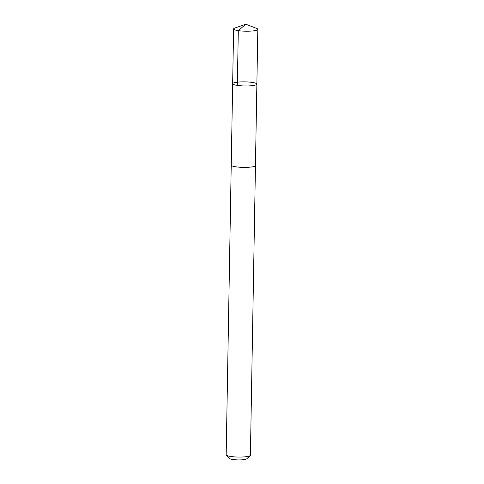 <?xml version="1.0" encoding="UTF-8"?>
<svg xmlns="http://www.w3.org/2000/svg" width="484" height="484" viewBox="0 0 484 484"><rect width="100%" height="100%" fill="white"/><g stroke="black" fill="none" stroke-linecap="round" stroke-linejoin="round"><path stroke-width="0.73" d="M256.871 84.119L255.443 165.546A12.106 2.039 -179 0 1 251.964 166.913A12.106 2.039 -179 0 1 238.733 167.143A12.106 2.039 -179 0 1 231.237 165.123L232.653 83.702A12.112 2.039 1 0 0 244.722 85.952A12.112 2.039 1 0 0 256.871 84.119A12.112 2.039 1 0 0 249.369 82.098A12.112 2.039 1 0 0 236.131 82.334A12.112 2.039 1 0 0 232.653 83.702A12.112 2.039 1 0 0 244.722 85.952A12.112 2.039 1 0 0 256.871 84.119L257.833 29.361A12.118 2.039 -179 0 1 254.348 30.728A12.118 2.039 -179 0 1 241.105 30.958A12.118 2.039 -179 0 1 233.603 28.937A12.118 2.039 -179 0 1 234.698 28.114L245.805 24.2L238.297 30.637L237.341 85.396M245.805 24.2L256.768 28.495A12.118 2.039 -179 0 1 257.833 29.361M255.443 165.455A12.118 2.039 -179 0 1 255.455 165.546A12.118 2.039 -179 0 1 251.97 166.913A12.118 2.039 -179 0 1 238.727 167.143A12.118 2.039 -179 0 1 231.225 165.123A12.118 2.039 -179 0 1 231.237 165.038M255.455 165.546L250.397 455.22A12.118 2.039 -179 0 1 250.216 455.571A12.118 2.039 -179 0 1 246.913 456.587A12.118 2.039 -179 0 1 234.649 456.896A12.118 2.039 -179 0 1 226.343 455.154A12.118 2.039 -179 0 1 226.167 454.797L231.225 165.123M250.216 455.571L246.707 458.856A8.621 1.452 -179 0 1 244.359 459.582A8.621 1.452 -179 0 1 235.641 459.8A8.621 1.452 -179 0 1 229.731 458.56L226.343 455.154M232.653 83.702L233.603 28.937"/></g></svg>
